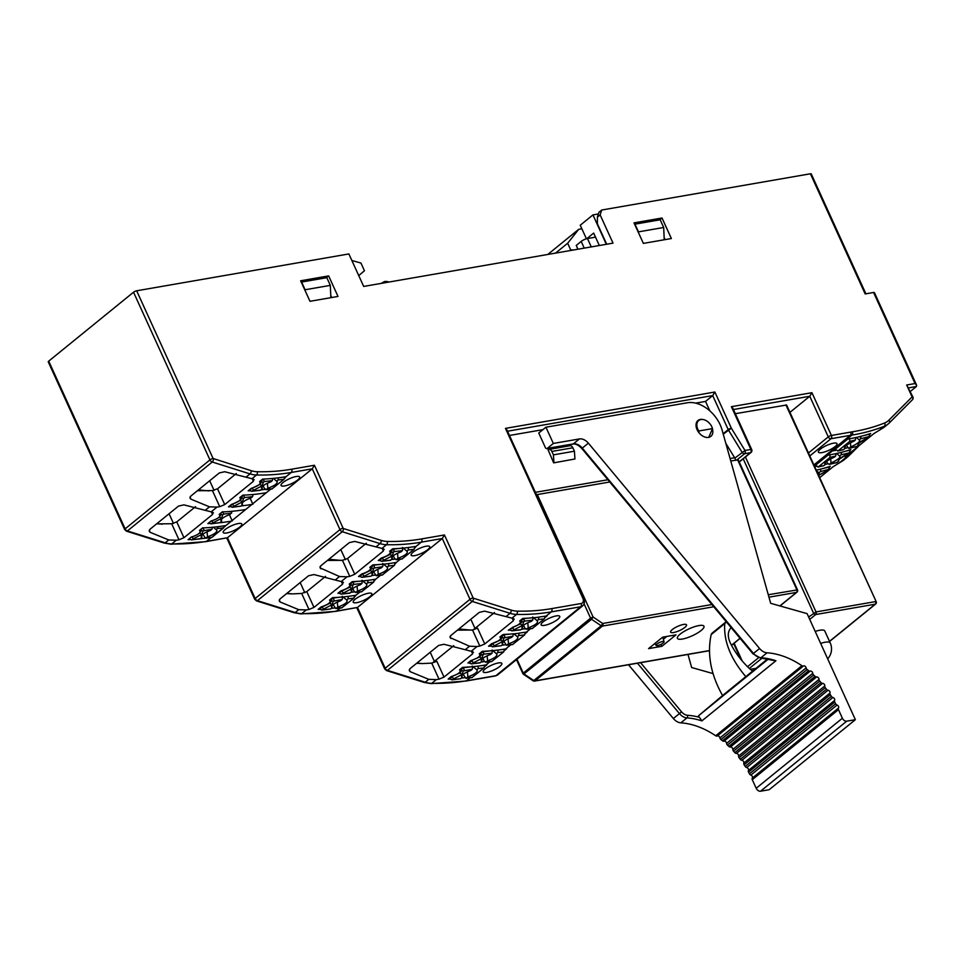 <?xml version="1.0" encoding="UTF-8"?>
<svg xmlns="http://www.w3.org/2000/svg" width="965" height="965" viewBox="0 0 965 965"><rect width="100%" height="100%" fill="white"/><g stroke="black" fill="none" stroke-linecap="round" stroke-linejoin="round"><path stroke-width="1.45" d="M249.416 490.401L251.6 491.294L253.638 490.22L252.191 488.169L249.416 490.401M202.964 527.698L200.213 529.954L203.012 530.907L211.962 529.206L212.493 527.288M203.06 527.915L203.989 530.111M203.012 530.907L201.757 534.441L199.646 532.957L201.178 530.798M208.826 522.933L210.997 523.838L213.036 522.765L211.6 520.738L208.826 522.933M487.156 655.778L487.566 660.856C494.333 658.371 497.433 656.091 496.866 654.029L492.017 650.036M490.136 650.868L483.019 651.713L480.268 653.981L479.931 653.245M471.728 660.337L479.702 656.984L481.233 654.825M469.159 662.979L471.33 663.884L473.369 662.81L471.933 660.784L469.159 662.979M472.283 666.067L477.144 670.06C477.699 672.123 474.599 674.39 467.844 676.887L467.434 671.809M470.968 666.839L463.296 667.744L460.546 670L460.209 669.276M452.018 676.381L459.967 673.015L461.511 670.856M452.669 679.637L449.425 679.01L452.199 676.791L453.647 678.841L452.669 679.637L460.631 678.721L462.199 677.454L461.511 676.598C462.223 674.511 465.299 672.484 470.727 670.518L472.295 669.252L472.633 666.682M513.549 618.649L513.368 620.748L484.768 643.981L479.834 646.055A42.979 20.241 -21 0 1 477.06 646.502L469.533 646.224L450.064 637.6L450.727 635.597L479.316 612.365L484.623 611.147L511.969 618.143A42.979 13.136 -10.8 0 1 513.549 618.649L514.212 619.156M472.778 651.761L472.621 653.86L444.021 677.092L439.027 679.179A42.979 20.253 -21.1 0 1 436.313 679.613L428.774 679.336L410.209 671.688L409.305 670.711L409.968 668.709L438.568 645.476L443.948 644.27L471.222 651.254A42.979 13.124 -10.8 0 1 472.778 651.761L473.465 652.268M520.919 620.977L522.125 621.882L524.695 621.098L523.669 618.686L520.919 620.977L520.581 620.218M527.807 622.751L528.205 627.829C534.972 625.344 538.072 623.064 537.505 621.002L532.656 617.009M509.797 629.952L511.981 630.857L514.019 629.783L512.572 627.732L509.797 629.952M502.669 642.449L502.837 644.427L502.162 643.571C502.874 641.484 505.937 639.457 511.378 637.491L512.934 636.225L513.332 633.776L503.935 634.717L501.185 636.972L500.847 636.249M490.16 646.152A292.045 199.176 50.9 0 1 488.58 646.224L491.619 643.751L500.618 639.988L502.162 637.829M492.693 643.45L492.982 643.378C499.568 640.856 501.86 638.746 499.882 637.045L502.922 634.572A292.045 199.176 50.9 0 0 503.67 634.536L503.802 634.427A292.045 199.176 50.9 0 0 508.266 634.186M501.185 636.972L503.983 637.925L512.934 636.225M503.935 634.717L504.972 637.129M513.899 633.824L517.783 637.033C518.35 639.095 515.25 641.363 508.483 643.86L508.072 638.782M493.308 646.61L490.075 645.983L492.838 643.751L494.285 645.802L493.308 646.61L501.281 645.694L502.837 644.427M366.338 543.223L347.557 558.482L342.454 560.315L349.764 576.358A42.991 20.253 -21.1 0 1 347.038 576.805L339.511 576.527L320.042 567.89L320.706 565.9L349.318 542.632L354.71 541.425L381.971 548.409A42.991 13.136 -10.8 0 1 383.539 548.916L384.215 549.423M279.223 599.941L280.164 602.003L279.259 601.026L279.922 599.036L308.547 575.767L313.939 574.561L341.2 581.545A42.991 13.136 -10.8 0 1 342.756 582.052L343.444 582.558M243.868 495.117L240.804 497.421L243.602 498.374L244.591 497.566L252.553 496.661L253.035 494.49M243.566 495.154L244.591 497.566M232.927 507.047L229.694 506.432L232.456 504.2L233.916 506.251L232.927 507.047L240.9 506.143L242.468 504.864L242.287 502.886M232.456 504.2L240.237 500.425L241.781 498.266M460.534 670L463.345 670.952L472.295 669.252M463.296 667.744L464.322 670.156M271.877 488.99L284 479.303L284.784 476.891M272.335 488.772L266.376 489.448L267.836 488.266C274.591 485.781 277.691 483.501 277.136 481.439L276.569 481.161L278.029 479.979L284 479.303M266.376 489.448L264.482 488.64L263.168 485.733M278.511 477.808L278.029 479.979M267.426 483.188L267.836 488.266M276.569 481.161L273.421 478.375M262.022 486.855L262.191 488.833L261.503 487.976C262.215 485.902 265.291 483.875 270.719 481.909L272.287 480.63L272.757 478.447M262.191 488.833L260.128 490.329L251.793 491.269M263.879 479.062L260.538 481.39L263.336 482.343L264.314 481.547L263.288 479.123M252.191 488.169L259.959 484.394L261.503 482.235M201.697 535.43L201.866 537.409L201.178 536.552C201.902 534.465 204.966 532.439 210.394 530.473L211.962 529.206M191.468 539.845L199.791 538.892L201.866 537.409M191.878 536.757L193.314 538.784L201.757 534.441M200.31 538.675L191.275 539.869L189.104 538.965L191.866 536.733M211.552 537.553L223.675 527.867L224.483 525.756M218.247 526.661L216.257 529.737L216.811 530.002C217.378 532.077 214.278 534.345 207.511 536.842L205.557 538.241L202.843 534.308M207.511 536.842L207.101 531.763M213.398 527.204L216.257 529.737M211.19 523.814L220.032 522.644L221.6 521.377L221.419 519.399M221.6 521.377L220.913 520.521C221.624 518.434 224.7 516.408 230.128 514.442L232.227 511.281M222.698 511.667L219.936 513.923L222.734 514.876L223.723 514.08L222.794 511.908M662.026 218.018L671.375 238.536L643.365 243.397L634.005 222.879L662.026 218.018L659.746 219.863M664.137 237.595L665.066 239.634M606.696 244.229L597.383 223.796L597.383 217.161L598.939 212.276L601.702 210.032L810.407 173.784A2.437 0.639 -24.5 0 1 811.239 173.905L865.895 293.806M358.739 275.604L364.444 270.743L360.946 263.047L351.863 260.502M389.004 282.033A12.171 8.299 50.9 0 0 384.492 281.563L381.199 283.396M176.245 540.231L168.718 539.954L150.142 532.306L149.249 531.317L149.901 529.327L178.525 506.07L183.917 504.864L211.178 511.848A42.991 13.136 -10.8 0 1 212.734 512.343L212.577 514.454L183.953 537.71L178.971 539.797A42.991 20.253 -21.1 0 1 176.245 540.231L171.698 543.934A29.203 19.915 -129.1 0 1 165.196 542.812A2.437 1.242 107.4 0 1 164.315 543.066L126.536 531.196A2.437 1.242 -72.6 0 0 127.404 530.943A2.919 1.99 -129.1 0 1 125.136 528.832A2.437 0.639 155.5 0 0 124.666 529.532L48.25 361.851A2.437 0.639 -24.5 0 1 48.708 361.139L133.532 292.214A2.437 0.639 -24.5 0 1 136.656 290.791L348.872 253.94L363.684 286.436L613.016 243.132L600.146 214.918L597.383 217.161M486.734 672.388A10.217 2.666 -24.5 0 1 483.236 671.917A10.217 2.666 -24.5 0 1 491.426 665.247A10.217 2.666 -24.5 0 1 501.836 663.438A10.217 2.666 -24.5 0 1 497.12 668.299A10.217 2.666 -24.5 0 1 486.734 672.388M544.646 625.332A10.217 2.666 -24.5 0 1 541.148 624.862A10.217 2.666 -24.5 0 1 549.338 618.191A10.217 2.666 -24.5 0 1 559.748 616.382A10.217 2.666 -24.5 0 1 555.02 621.243A10.217 2.666 -24.5 0 1 544.646 625.332M491.607 661.568L503.73 651.882L504.49 649.228L501.8 649.529M496.312 653.751L497.771 652.569L503.73 651.882M492.066 661.363L486.107 662.038L487.566 660.856M486.107 662.038L484.225 661.23L482.898 658.323M498.133 650.036L497.771 652.569M481.752 659.445L481.921 661.423L481.233 660.567C481.957 658.48 485.021 656.453 490.449 654.487L492.017 653.221L492.367 650.675M481.921 661.423L479.858 662.907L471.523 663.86M480.268 653.981L481.487 654.909L484.044 654.125L483.019 651.713M451.801 679.891L460.631 678.721M449.099 678.299L449.425 679.01A292.045 199.176 50.9 0 1 448.17 679.071L451.198 676.598C458.64 674.125 461.427 671.869 459.545 669.819L462.585 667.346A292.045 199.176 -129.1 0 0 486.034 664.909L489.894 661.761M368.328 593.246A10.217 2.666 -24.5 0 1 371.827 593.728A10.217 2.666 -24.5 0 1 363.636 600.387A10.217 2.666 -24.5 0 1 353.226 602.196A10.217 2.666 -24.5 0 1 357.955 597.335A10.217 2.666 -24.5 0 1 368.328 593.246M414.624 555.635A10.217 2.666 -24.5 0 1 411.126 555.152A10.217 2.666 -24.5 0 1 419.317 548.494A10.217 2.666 -24.5 0 1 429.727 546.673A10.217 2.666 -24.5 0 1 424.998 551.534A10.217 2.666 -24.5 0 1 414.624 555.635M354.637 596.877L356.013 595.2A292.045 199.176 -129.1 0 1 332.563 597.637L329.523 600.109C331.405 602.16 328.619 604.416 321.188 606.889L318.148 609.361A292.045 199.176 50.9 0 0 319.367 609.313M374.36 580.846L375.711 579.193A292.045 199.176 -129.1 0 1 352.261 581.642L349.221 584.102C351.127 586.129 348.377 588.373 340.971 590.821L337.931 593.282A292.045 199.176 50.9 0 0 339.077 593.234L341.248 594.126L343.287 593.053L341.851 591.026L339.077 593.234M351.055 592.305A292.045 199.176 50.9 0 0 354.396 591.907M395.131 563.97L396.35 562.426A292.045 199.176 -129.1 0 1 372.9 564.863L369.86 567.336C371.766 569.362 369.016 571.594 361.598 574.042L358.558 576.515A292.045 199.176 50.9 0 0 359.824 576.467L361.996 577.347L364.034 576.274L362.599 574.247L359.824 576.443M238.307 523.549A10.217 2.666 -24.5 0 1 241.817 524.019A10.217 2.666 -24.5 0 1 233.614 530.69A10.217 2.666 -24.5 0 1 223.204 532.499A10.217 2.666 -24.5 0 1 227.933 527.638A10.217 2.666 -24.5 0 1 238.307 523.549M284.579 485.95A10.217 2.666 -24.5 0 1 281.08 485.479A10.217 2.666 -24.5 0 1 289.271 478.809A10.217 2.666 -24.5 0 1 299.681 477A10.217 2.666 -24.5 0 1 294.952 481.861A10.217 2.666 -24.5 0 1 284.579 485.95M212.457 536.986L226.003 525.491A292.045 199.176 -129.1 0 1 202.517 527.939L199.478 530.412C201.347 532.451 198.573 534.719 191.13 537.191L188.091 539.652A292.045 199.176 50.9 0 0 189.683 539.592M200.105 538.808A292.045 199.176 50.9 0 0 205.171 538.205M219.923 522.728A292.045 199.176 50.9 0 0 231.359 521.136L245.701 509.484A292.045 199.176 50.9 0 1 222.215 511.933L219.176 514.405C221.082 516.432 218.319 518.663 210.913 521.112L207.873 523.585A292.045 199.176 50.9 0 0 209.345 523.525M232.263 520.979L229.405 514.683M242.468 504.864L241.781 504.007C242.492 501.933 245.568 499.906 250.997 497.94L252.553 496.661M241.178 505.913A292.045 199.176 50.9 0 0 251.962 504.393L270.779 489.11M229.923 506.782A292.045 199.176 50.9 0 1 228.488 506.842L231.528 504.369C238.934 501.921 241.684 499.677 239.79 497.651L242.854 495.166A292.045 199.176 50.9 0 0 266.328 492.717M265.061 489.4A292.045 199.176 -129.1 0 1 260.876 489.906M249.67 490.763A292.045 199.176 -129.1 0 1 248.186 490.835L251.226 488.362C258.656 485.89 261.443 483.634 259.573 481.583L262.613 479.11A292.045 199.176 50.9 0 0 286.086 476.662L291.249 472.464A2.437 1.665 -99.9 0 0 291.659 469.207L314.421 465.251L312.262 468.821L227.451 537.746L205.883 541.655A2.437 1.665 -99.9 0 0 206.438 541.389A292.045 199.176 -129.1 0 1 171.698 543.934A2.437 1.544 91.2 0 1 170.962 544.2L205.883 541.655M169.068 513.754L173.471 523.428M209.67 480.751L214.049 490.341M198.428 489.906L208.91 490.895M252.878 504.237L250.14 498.23M284.554 478.495L286.086 476.662M133.532 292.214L209.948 459.907A2.437 0.639 155.5 0 1 213.084 458.484L251.25 470.703A2.437 1.242 107.4 0 1 250.007 473.899A29.203 19.915 50.9 0 0 256.509 475.009A292.045 199.176 50.9 0 0 291.249 472.464L312.262 468.821L339.969 529.616A2.919 1.99 50.9 0 0 342.237 531.727A2.437 1.242 -72.6 0 0 343.48 528.543L381.272 540.412A26.767 18.263 50.9 0 0 387.23 541.437A289.621 197.511 50.9 0 0 421.681 538.916L444.443 534.96L442.284 538.518L357.472 607.443L335.904 611.352A2.437 1.665 -99.9 0 0 336.459 611.098L340.235 608.022M48.708 361.139L125.136 528.832L209.948 459.907A2.919 1.99 50.9 0 0 212.228 462.018A2.437 1.242 -72.6 0 0 213.458 458.833M325.567 576.358L306.774 591.617L301.671 593.451L308.993 609.494A42.991 20.253 -21.1 0 1 306.267 609.94L298.728 609.663L280.164 602.003M286.931 593.342L292.298 593.897L286.629 593.584M301.671 593.451L292.298 593.897M342.756 582.052L342.599 584.151L313.975 607.407L308.993 609.494M383.539 548.916L383.37 551.015L354.758 574.271L349.764 576.358M484.744 666.538L486.951 664.74L486.034 664.909M504.466 650.506L506.649 648.733L505.732 648.902A292.045 199.176 -129.1 0 1 482.283 651.339L479.243 653.812C481.149 655.838 478.387 658.07 470.98 660.518L467.941 662.991A292.045 199.176 50.9 0 0 469.207 662.943M481.209 662.002A292.045 199.176 50.9 0 0 484.442 661.604M501.848 645.235A292.045 199.176 50.9 0 0 505.491 644.777M492.44 646.864L501.281 645.694M512.524 644.572L524.646 634.886L525.394 632.196L519.086 633.137L518.688 635.573L517.228 636.755M508.483 643.86L506.529 645.259L503.814 641.327M513.368 633.872A292.045 199.176 -129.1 0 0 518.941 633.245L519.086 633.137M524.695 621.098L532.668 620.193L533.054 617.745L527.988 618.155A292.045 199.176 50.9 0 1 523.537 618.396L523.44 618.469A292.045 199.176 50.9 0 1 522.704 618.493L519.665 620.965C521.619 622.654 519.351 624.765 512.861 627.322L508.278 630.217A292.045 199.176 50.9 0 0 509.906 630.145M521.546 629.228A292.045 199.176 50.9 0 0 525.237 628.77M522.403 626.418L522.572 628.396L521.884 627.54C522.596 625.453 525.672 623.426 531.1 621.46L532.668 620.193M522.572 628.396L520.509 629.88L512.162 630.833M512.427 627.419L520.34 623.957L521.884 621.798M532.246 628.541L544.369 618.855L545.129 616.177L538.808 617.105L538.41 619.542L544.369 618.855M536.95 620.724L538.41 619.542M532.716 628.336L526.757 629.011L528.205 627.829M526.757 629.011L524.864 628.203L523.549 625.296M533.078 617.805A292.045 199.176 -129.1 0 0 538.723 617.178L538.808 617.105M527.988 618.155L523.657 618.686M525.418 632.292A292.045 199.176 50.9 0 0 526.371 632.123L527.276 631.966L525.382 633.51M545.141 616.225A292.045 199.176 50.9 0 0 546.154 616.056L547.058 615.899L545.104 617.479M458.882 628.975L471.173 630.145M470.811 619.265L474.985 628.408M430.209 652.268L434.371 661.399M416.952 663.039L422.067 663.57L416.675 663.269M444.021 677.092L436.831 661.302L431.717 663.136L422.067 663.57M439.027 679.179L431.717 663.136M479.834 646.055L472.524 630.012L457.422 630.157M484.768 643.981L477.579 628.191L472.524 630.012M494.49 612.546L473.079 629.94M453.743 645.657L432.332 663.064M548.976 449.401L569.989 445.746A3.896 2.666 80.1 0 1 572.86 447.784L574.428 451.21L553.415 454.853L551.847 451.439A3.896 2.666 -99.9 0 0 548.976 449.401A3.896 2.666 -99.9 0 0 548.084 449.811L553.657 462.862L574.935 458.99L553.657 462.862M574.428 451.21L574.935 458.99M553.934 462.645L553.415 454.853M833.507 443.176A10.217 2.666 -24.5 0 1 837.005 443.647A10.217 2.666 -24.5 0 1 828.814 450.317A10.217 2.666 -24.5 0 1 818.404 452.127A10.217 2.666 -24.5 0 1 823.121 447.265A10.217 2.666 -24.5 0 1 833.507 443.176M859.2 445.541L848.754 455.926L845.28 458.013L845.376 456.771L873.964 433.538L884.133 427.266M819.683 477.651L833.217 466.65L843.386 460.389M858.693 443.092L857.74 445.625L859.803 442.006M858.319 445.263L856.799 446.518L858.331 445.275M858.162 442.754L858.223 443.659L867.439 437.748L859.176 442.489M861.226 436.24L859.694 440.185C859.96 441.813 856.98 444.069 850.756 446.94L848.802 448.411L846.389 445.396M860.852 438.737L869.151 436.482L870.056 434.069L864.411 435.384M850.201 450.136L850.913 449.557A292.045 199.176 -129.1 0 1 827.934 455.166L814.436 466.131M835.955 450.341A292.045 199.176 50.9 0 1 833.29 450.812L847.716 439.099A292.045 199.176 -129.1 0 0 870.695 433.478L869.923 434.105M547.77 254.471L578.698 229.332L567.661 243.24L555.502 253.12M569.688 250.659L570.677 249.863L573.656 249.971M567.661 243.24L570.677 249.863M595.284 236.642A37.961 25.898 50.9 0 0 595.055 236.835A37.961 25.898 50.9 0 0 594.464 237.33L587.468 238.548A4.873 1.267 -24.5 0 0 581.195 241.407L576.226 245.448L577.951 249.223M578.698 229.332L581.859 228.777M598.409 213.953L592.956 214.906L580.242 225.231L586.431 238.801M586.732 238.717L593.668 233.072L599.325 245.508M592.956 214.906L606.346 244.29M910.369 391.416L916.424 386.507L916.593 385.18L915.073 383.551L906.678 385.011L912.094 396.905A2.437 1.773 44.9 0 1 912.432 399.739A2.437 1.773 44.9 0 1 912.335 399.836L889.32 422.923M916.593 385.18L874.411 292.588A2.437 0.639 -24.5 0 0 873.566 292.479L865.171 293.939L810.407 173.784M912.926 397.013L906.678 385.011M912.914 396.989A2.437 0.639 155.5 0 0 912.094 396.905L888.886 420.185A2.437 1.773 -135.1 0 1 889.223 423.032L912.432 399.739A2.437 2.437 0 0 0 912.818 396.808M888.886 420.185A26.767 18.263 50.9 0 1 884.555 423.02A289.621 197.511 50.9 0 1 852.312 431.813A2.437 1.665 80.3 0 1 851.902 435.082L814.231 465.685M751.023 452.452A2.437 2.437 0 0 0 751.699 449.557L732.905 408.316L731.386 406.687L750.867 449.449A2.437 1.665 80.1 0 1 750.456 452.706A2.437 1.665 50.9 0 0 751.023 452.452L739.25 462.018M733.448 409.522L809.768 396.265L811.927 392.695L731.386 406.687M808.453 452.995L828.272 436.88A2.437 1.665 50.9 0 0 830.998 438.713A2.437 1.665 -99.9 0 0 831.408 435.456A2.437 0.639 155.5 0 0 828.272 436.88L809.768 396.265L789.937 412.369M723.123 433.743L728.213 429.606A2.437 0.639 -24.5 0 1 731.349 428.183L723.243 434.166M751.699 449.557A2.437 0.639 155.5 0 0 750.867 449.449L744.992 450.462L734.848 458.11L725.801 443.273M507.53 431.222L712.713 395.59L705.536 401.416L709.842 410.873M509.472 435.468L542.909 429.666M695.681 403.129L705.536 401.416M696.139 426.602A9.734 6.634 -129.1 0 1 697.056 426.964M734.848 458.11L735.752 460.112M728.213 429.606L712.713 395.59L714.872 392.019L505.467 428.388L582.824 598.131A2.437 0.639 155.5 0 1 583.656 598.252L506.987 430.004L505.467 428.388M473.489 598.24L473.115 597.89A2.437 0.639 155.5 0 0 469.991 599.313A2.919 1.99 50.9 0 0 472.259 601.436A2.437 1.242 -72.6 0 0 473.501 598.24L511.281 610.109A26.767 18.263 50.9 0 0 517.24 611.135A289.621 197.511 50.9 0 0 551.703 608.613L581.111 603.511A5.356 3.655 50.9 0 0 582.824 598.131M306.267 609.94L301.707 613.631A29.203 19.915 -129.1 0 1 295.218 612.522A2.437 1.242 107.4 0 1 294.337 612.775L256.557 600.906A2.437 1.242 -72.6 0 0 257.426 600.652A2.919 1.99 -129.1 0 1 255.158 598.529L339.969 529.616A2.437 0.639 155.5 0 1 343.106 528.181L343.468 528.531M189.984 497.108L190.925 499.17L190.021 498.181L190.684 496.191L219.308 472.934L224.688 471.728L251.962 478.712A42.991 13.136 -10.8 0 1 253.518 479.207L254.205 479.726M253.518 479.207L253.361 481.318L224.736 504.574L219.743 506.661L212.433 490.606L197.379 490.751M236.328 473.513L217.535 488.785L212.433 490.606M219.743 506.661A42.991 20.253 -21.1 0 1 217.016 507.095L209.489 506.818L190.925 499.17M212.734 512.343L213.422 512.861M195.545 506.649L176.764 521.92L171.661 523.742L156.607 523.886M178.971 539.797L171.661 523.742M156.909 523.633L162.277 524.188M319.994 566.805L320.935 568.868M342.454 560.315L327.4 560.448M371.802 575.526A292.045 199.176 50.9 0 0 375.144 575.128M414.854 547.951L416.132 546.347A292.045 199.176 -129.1 0 1 392.683 548.795L389.643 551.256C391.513 553.307 388.738 555.563 381.296 558.035L378.268 560.508A292.045 199.176 50.9 0 0 379.559 560.46M409.269 669.626L410.209 671.688M461.439 678.069A292.045 199.176 50.9 0 0 464.744 677.671M436.313 679.613L431.729 683.341A29.203 19.915 -129.1 0 1 425.227 682.219A2.437 1.242 107.4 0 1 424.359 682.484L386.567 670.603A2.437 1.242 -72.6 0 0 387.447 670.349A2.919 1.99 -129.1 0 1 385.168 668.238L357.472 607.443L336.459 611.098A292.045 199.176 -129.1 0 1 301.707 613.631A2.437 1.544 91.2 0 1 300.984 613.909L335.904 611.352M300.187 582.571L304.807 592.715M330.862 297.678L330.32 285.375L305.109 289.753L305.145 290.67M330.32 285.375L326.809 277.679L301.599 282.057L305.109 289.753M664.234 239.778L663.691 227.487L638.48 231.865L638.516 232.77M663.691 227.487L660.181 219.779L634.97 224.157L638.48 231.865M601.702 210.032L600.146 214.918M328.655 275.906L338.003 296.436L309.994 301.297L300.634 280.779L328.655 275.906L326.375 277.751M330.766 295.495L331.695 297.534M149.201 530.243L150.142 532.306M845.038 446.626L845.195 448.327L844.447 447.712C845.268 445.794 848.428 443.635 853.941 441.21L855.388 440.028L855.762 437.531M850.756 446.94L850.43 442.839M856.329 437.41L859.284 440.016M837.608 451.053L843.35 449.702L845.195 448.327M851.588 438.399L849.646 438.858L849.731 441.367L838.066 450.848L835.159 449.292M845.123 448.375A292.045 199.176 50.9 0 0 847.511 447.772M829.478 466.976L830.274 466.324A292.045 199.176 -129.1 0 1 816.281 470.172M814.677 466.65A292.045 199.176 50.9 0 0 816.233 466.372M825.401 464.406A292.045 199.176 50.9 0 0 827.789 463.803M331.272 608.384A292.045 199.176 50.9 0 0 334.698 607.974M391.501 559.519A292.045 199.176 50.9 0 0 394.878 559.109M340.802 549.567L345.398 559.652M328.86 559.266L341.152 560.436M847.065 457.301L847.897 456.722M462.03 675.476L462.199 677.454M466.409 667.165A5.838 1.52 155.5 0 0 465.806 667.442M463.176 674.354L465.878 678.286L467.844 676.887M478.399 666.055L478.037 668.6L476.577 669.782M471.885 677.599L484.008 667.913L484.756 665.259L481.535 665.621M222.734 514.876L221.48 518.41L219.369 516.938L220.913 514.779M232.058 507.3L240.9 506.143M362.189 577.323L371.03 576.153L372.587 574.887L372.418 572.908M372.587 574.887L371.911 574.03C372.623 571.943 375.687 569.929 381.115 567.951L382.683 566.684L383.057 564.199M371.887 568.276L370.367 570.448L362.587 574.223M379.39 564.501L373.684 565.176L370.934 567.444L372.152 568.373L382.683 566.684M373.684 565.176L374.709 567.589M379.547 560.424L381.718 561.316L383.768 560.243L382.321 558.216L379.547 560.424M390.668 551.437L391.874 552.354L394.444 551.57L393.418 549.145L390.668 551.437M397.556 553.21L397.954 558.289C404.721 555.804 407.821 553.524 407.254 551.461L402.405 547.469M401.995 559L414.118 549.326L414.878 546.66L412.67 546.914M406.699 551.184L408.159 550.002L414.118 549.326M402.465 558.795L396.494 559.471L397.954 558.289M396.494 559.471L394.613 558.663L393.298 555.756M408.521 547.493L408.159 550.002M392.14 556.877L392.321 558.856L391.633 557.999C392.345 555.924 395.421 553.898 400.849 551.932L402.405 550.653L402.767 548.132M392.321 558.856L390.258 560.339M400.077 548.361L393.406 549.145M391.609 552.245L390.089 554.417L382.309 558.192M838.971 459.111L838.018 461.656L840.081 458.037M838.597 461.294L837.029 462.452L829.466 464.249L831.034 462.971L830.696 458.87M826.667 461.427L827.584 463.429L829.466 464.249M836.631 453.466L839.562 456.047L841.13 454.768L841.504 452.296M831.118 454.599L829.924 454.889L830.009 457.398L818.344 466.879L815.437 465.323M830.009 457.398L835.666 456.059L834.206 457.241C828.694 459.654 825.533 461.825 824.725 463.743L825.461 464.346L824.014 465.54L818.344 466.879M823.181 465.733L824.014 465.54M835.666 456.059L836.052 453.598M825.461 464.346L825.316 462.657M838.609 461.306L837.017 462.452M839.562 456.047L839.972 456.216C840.238 457.844 837.258 460.1 831.034 462.971M845.268 451.27L850.334 450.1L849.417 452.513L847.716 453.779L849.417 452.513M816.607 470.896L819.249 473.055L818.453 474.949M820.769 469.087L820.407 471.608L818.839 472.874M819.357 474.877L827.138 470.618L818.73 475.359M820.407 471.608L828.706 469.352L829.611 466.939L823.652 468.327M708.756 437.35L712.496 428.605L698.769 430.981L699.058 432.863M712.496 428.605A9.734 6.634 50.9 0 0 700.952 419.534A9.734 6.634 50.9 0 0 698.769 430.981M382.683 563.5L387.532 567.492C388.099 569.555 384.999 571.835 378.232 574.32L377.822 569.241M382.273 575.031L394.395 565.345L395.155 562.692L393.829 562.836M388.811 563.56L388.437 566.033L386.977 567.215M378.232 574.32L376.278 575.719L373.564 571.787M370.041 567.191L371.887 568.433M350.199 584.247L351.405 585.164L353.974 584.38L352.949 581.967L350.199 584.247M349.788 593.161L351.851 591.666L351.67 589.699M351.851 591.666L351.163 590.821C351.875 588.734 354.951 586.708 360.379 584.742L361.935 583.463L362.309 580.978M358.787 581.268L352.937 581.967M351.139 585.055L349.619 587.227L341.839 591.002M357.074 586.032L357.484 591.099C364.251 588.614 367.351 586.334 366.784 584.271L361.935 580.291M361.525 591.822L373.648 582.136L374.408 579.47L373.153 579.615M366.23 583.994L367.689 582.812L373.648 582.136M361.996 591.605L356.025 592.293L357.484 591.099M356.025 592.293L354.143 591.473L352.816 588.578M368.075 580.339L367.689 582.812M349.342 584.006L351.139 585.212M342.213 596.31L347.062 600.302C347.629 602.365 344.529 604.645 337.762 607.13L337.352 602.051M322.587 609.88L319.355 609.265L322.117 607.033L323.565 609.084L322.587 609.88L330.561 608.975L332.117 607.697L331.429 606.84C332.153 604.766 335.217 602.739 340.645 600.773L342.213 599.494L342.575 596.985M322.117 607.033L329.897 603.258L331.417 601.086M339.523 597.251L333.215 597.998L330.476 600.278L333.263 601.207L342.213 599.494M333.215 597.998L334.24 600.411M341.803 607.854L353.926 598.167L354.686 595.502L352.997 595.694M348.341 596.346L347.967 598.843L346.507 600.025M337.762 607.13L335.808 608.529L333.094 604.597M331.948 605.718L332.117 607.697M321.719 610.133L330.561 608.975M820.66 643.402A14.608 3.812 -24.5 0 1 825.22 642.22A14.608 3.812 -24.5 0 1 830.214 642.907L824.761 630.929A14.608 3.812 155.5 0 0 819.768 630.254A14.608 3.812 155.5 0 0 815.208 631.436M829.514 641.351L875.219 604.199A1.942 1.327 50.9 0 0 875.665 604.006A1.942 1.942 0 0 0 876.208 601.69L786.584 404.998L735.354 413.683M711.965 633.257L711.169 634.596C706.995 654.198 710.759 674.438 722.447 695.331A69.938 47.695 50.9 0 0 722.58 695.524L767.621 658.926M726.428 621.955L724.775 623.547C723.497 640.784 730.457 658.432 745.655 676.465L746.126 676.393M752.628 671.109L749.708 668.817C741.373 660.965 734.908 652.34 730.312 642.955C727.417 636.562 727.646 631.532 730.975 627.841M760.541 791.216A3.896 2.654 -129.1 0 1 756.186 788.272L842.385 718.237A3.896 2.654 50.9 0 0 846.739 721.169L760.541 791.216L769.177 789.72L855.364 719.685L807.102 613.631L770.673 603.318L722.073 429.968A29.203 19.915 -129.1 0 0 687.466 402.755L545.937 427.206L538.76 433.032L545.37 447.579A1.942 1.327 -99.8 0 0 546.805 448.592A1.942 1.327 -99.8 0 0 547.252 448.387L573.355 443.876A9.734 6.634 -129.1 0 1 582.293 448.11L753.484 653.438A9.734 6.634 50.9 0 0 760.963 657.732A73.014 49.794 -129.1 0 1 775.92 660.736L773.568 660.41M640.567 662.666L681.555 711.844A7.792 5.308 50.9 0 0 687.538 715.282A74.956 51.121 -129.1 0 1 699.408 717.309L701.881 720.891A73.014 49.794 50.9 0 0 686.923 717.9A9.734 6.634 -129.1 0 1 679.444 713.605L637.431 663.208M699.408 717.309A5.838 3.981 -129.1 0 1 698.503 715.789L768.321 659.059M545.937 427.206L553.331 443.454L579.434 438.942A9.734 6.634 -129.1 0 1 588.373 443.164L759.564 648.504A9.734 6.634 50.9 0 0 767.042 652.798A73.014 49.794 -129.1 0 1 801.927 665.729A1.942 1.327 50.9 0 0 803.459 665.959A1.942 1.327 -129.1 0 1 805.063 666.224A1.942 1.327 -129.1 0 1 806.137 667.901A1.942 1.327 50.9 0 0 807.138 669.517A73.014 49.794 -129.1 0 1 808.646 670.711A1.942 1.327 50.9 0 0 810.214 671.133A1.942 1.327 -129.1 0 1 811.855 671.604A1.942 1.327 -129.1 0 1 812.771 673.341A1.942 1.327 50.9 0 0 813.616 675.005A73.014 49.794 -129.1 0 1 815.051 676.356A1.942 1.327 50.9 0 0 816.631 676.96A1.942 1.327 -129.1 0 1 818.272 677.635A1.942 1.327 -129.1 0 1 819.02 679.396A1.942 1.327 50.9 0 0 819.695 681.097A73.014 49.794 -129.1 0 1 821.022 682.569A1.942 1.327 50.9 0 0 822.59 683.365A1.942 1.327 -129.1 0 1 824.231 684.221A1.942 1.327 -129.1 0 1 824.786 685.994A1.942 1.327 50.9 0 0 825.304 687.707A73.014 49.794 -129.1 0 1 826.498 689.275A1.942 1.327 50.9 0 0 828.042 690.24A1.942 1.327 -129.1 0 1 829.635 691.29A1.942 1.327 -129.1 0 1 830.009 693.039A1.942 1.327 50.9 0 0 830.334 694.728A73.014 49.794 -129.1 0 1 831.408 696.38A1.942 1.327 50.9 0 0 832.879 697.502A1.942 1.327 -129.1 0 1 834.411 698.708A1.942 1.327 -129.1 0 1 834.604 700.433A1.942 1.327 50.9 0 0 834.749 702.074A73.014 49.794 -129.1 0 1 835.654 703.775A1.942 1.327 50.9 0 0 837.065 705.053A1.942 1.327 -129.1 0 1 838.501 706.392A1.942 1.327 -129.1 0 1 838.501 708.045A1.942 1.327 50.9 0 0 838.476 709.649L752.278 779.696A1.942 1.327 -129.1 0 1 752.302 778.092L838.501 708.045M803.459 665.959L717.26 735.993A1.942 1.327 -129.1 0 1 715.728 735.776L801.927 665.729M807.138 669.517L720.939 739.564A1.942 1.327 -129.1 0 1 719.938 737.936L806.137 667.901M810.214 671.133L724.027 741.18A1.942 1.327 -129.1 0 1 722.447 740.758L808.646 670.711M813.616 675.005L727.417 745.052A1.942 1.327 -129.1 0 1 726.573 743.376L812.771 673.341M816.631 676.96L730.433 747.006A1.942 1.327 -129.1 0 1 728.852 746.391L815.051 676.356M819.695 681.097L733.509 751.144A1.942 1.327 -129.1 0 1 732.821 749.443L819.02 679.396M822.59 683.365L736.404 753.412A1.942 1.327 -129.1 0 1 734.823 752.616L821.022 682.569M825.304 687.707L739.106 757.742A1.942 1.327 -129.1 0 1 738.599 756.041L824.786 685.994M828.042 690.24L741.844 760.287A1.942 1.327 -129.1 0 1 740.312 759.322L826.498 689.275M830.334 694.728L744.136 764.775A1.942 1.327 -129.1 0 1 743.81 763.086L830.009 693.039M832.879 697.502L746.693 767.549A1.942 1.327 -129.1 0 1 745.209 766.427L831.408 696.38M834.749 702.074L748.55 772.109A1.942 1.327 -129.1 0 1 748.406 770.468L834.604 700.433M837.065 705.053L750.867 775.1A1.942 1.327 -129.1 0 1 749.455 773.821L835.654 703.775M687.538 715.282A1.942 1.206 93.7 0 1 686.923 717.9L680.844 722.845A9.734 6.634 -129.1 0 1 673.365 718.539L681.555 711.844M696.03 425.408A10.217 6.972 -129.1 0 1 696.863 425.649M712.447 428.918A10.217 6.972 -129.1 0 1 710.879 436.349A10.217 6.972 -129.1 0 1 708.527 437.398A10.217 6.972 -129.1 0 1 697.948 431.295A10.217 6.972 -129.1 0 1 697.997 420.487A10.217 6.972 -129.1 0 1 703.002 419.522M722.58 695.524L698.503 715.789M713.002 673.57L691.652 667.527L687.985 654.439M717.26 735.993A1.942 1.327 -129.1 0 1 718.877 736.271A1.942 1.327 -129.1 0 1 719.938 737.936M724.027 741.18A1.942 1.327 -129.1 0 1 725.656 741.651A1.942 1.327 -129.1 0 1 726.573 743.376M730.433 747.006A1.942 1.327 -129.1 0 1 732.073 747.682A1.942 1.327 -129.1 0 1 732.821 749.443M736.404 753.412A1.942 1.327 -129.1 0 1 738.032 754.268A1.942 1.327 -129.1 0 1 738.599 756.041M741.844 760.287A1.942 1.327 -129.1 0 1 743.436 761.325A1.942 1.327 -129.1 0 1 743.81 763.086M746.693 767.549A1.942 1.327 -129.1 0 1 748.213 768.755A1.942 1.327 -129.1 0 1 748.406 770.468M750.867 775.1A1.942 1.327 -129.1 0 1 752.314 776.439A1.942 1.327 -129.1 0 1 752.302 778.092M842.385 718.237L838.476 709.649M756.186 788.272L752.278 779.696M855.364 719.685L846.739 721.169M748.55 772.109A73.014 49.794 -129.1 0 1 749.455 773.821M744.136 764.775A73.014 49.794 -129.1 0 1 745.209 766.427M739.106 757.742A73.014 49.794 -129.1 0 1 740.312 759.322M733.509 751.144A73.014 49.794 -129.1 0 1 734.823 752.616M727.417 745.052A73.014 49.794 -129.1 0 1 728.852 746.391M720.939 739.564A73.014 49.794 -129.1 0 1 722.447 740.758M680.844 722.845A73.014 49.794 -129.1 0 1 715.728 735.776M628.529 664.764L673.365 718.539M547.252 448.387L553.331 443.454M684.873 627.395A8.757 2.292 155.5 0 0 686.38 624.645A8.757 2.292 155.5 0 0 677.623 626.406A8.757 2.292 155.5 0 0 670.542 631.858A8.757 2.292 155.5 0 0 675.946 631.942A8.757 2.292 155.5 0 0 684.873 627.395M516.492 659.614L522.813 673.498L590.592 618.155L593.101 617.009L602.727 623.486L601.183 625.766A1.942 1.327 50.9 0 0 602.401 626.092L534.996 680.868L709.432 650.579M609.735 481.993L537.3 494.575L593.101 617.009L591.557 619.289L523.5 674.306L533.126 680.783A1.942 1.942 0 0 0 534.55 681.085A1.942 1.327 80.1 0 0 534.996 680.868A1.942 1.327 50.9 0 1 533.766 680.542L533.126 680.783M768.261 594.742L797.512 589.868L738.273 459.883L730.758 460.981M537.3 494.575L536.516 494.804M661.881 646.309L648.577 648.613L662.666 637.165L675.97 634.849L661.881 646.309L660.989 644.355M663.341 639.252L666.803 636.442M701.181 630.471A14.608 3.812 -24.5 0 1 684.752 638.516A14.608 3.812 -24.5 0 1 677.72 636.695A14.608 3.812 -24.5 0 1 689.094 628.83A14.608 3.812 -24.5 0 1 702.508 625.404A14.608 3.812 -24.5 0 1 701.181 630.471M662.738 637.153A5.078 1.327 -24.5 0 1 662.75 637.202L664.065 641.761A4.379 1.146 155.5 0 0 661.23 641.846A4.379 1.146 155.5 0 0 656.912 644.077A4.379 1.146 155.5 0 0 656.103 645.392A4.379 1.146 155.5 0 0 659.047 645.163A4.379 1.146 155.5 0 0 663.208 642.98A4.379 1.146 155.5 0 0 664.065 641.761M264.314 481.547L272.287 480.63M263.336 482.343L262.082 485.865L253.638 490.22M260.622 490.111L252.661 491.016M262.082 485.865L259.959 484.394M192.337 539.58L193.314 538.784M217.716 528.543L223.675 527.867M212.011 537.336L206.052 538.024M223.723 514.08L231.684 513.175M221.48 518.41L213.036 522.765M220.032 522.644L212.059 523.561M484.044 654.125L492.017 653.221M483.067 654.921L481.812 658.456L473.369 662.81M480.365 662.69L472.392 663.606M481.812 658.456L479.702 656.984M463.345 670.952L462.09 674.487L459.967 673.015M462.09 674.487L453.647 678.841M243.602 498.374L242.348 501.897L233.916 506.251M242.348 501.897L240.237 500.425M213.084 458.484L136.656 290.791M168.718 539.954L165.196 542.812L127.404 530.943L212.228 462.018L250.007 473.899L246.485 476.758M298.728 609.663L295.218 612.522L257.426 600.652L342.237 531.727L380.029 543.597A29.203 19.915 50.9 0 0 386.531 544.718L381.971 548.409M313.975 607.407L306.774 591.617M341.441 581.618L342.599 584.151M347.038 576.805L341.2 581.545M339.511 576.527L335.736 579.591M354.758 574.271L347.557 558.482M382.224 548.482L383.37 551.015M381.272 540.412A2.437 1.242 107.4 0 1 380.029 543.597L376.507 546.455M503.983 637.925L502.729 641.46L494.285 645.802M502.729 641.46L500.618 639.988M518.688 635.573L524.646 634.886M512.994 644.367L507.023 645.042M523.718 621.894L522.451 625.429L514.019 629.783M521.004 629.663L513.03 630.579M522.451 625.429L520.34 623.957M428.774 679.336L425.227 682.219L387.447 670.349L472.259 601.436L510.051 613.306A29.203 19.915 50.9 0 0 516.552 614.416L511.969 618.143M450.004 636.55L450.908 638.541M477.06 646.502L471.222 651.254M469.533 646.224L465.745 649.3M471.463 651.327L472.621 653.86M512.21 618.215L513.368 620.748M511.281 610.109A2.437 1.242 107.4 0 1 510.051 613.306L506.504 616.189M551.847 451.439L572.86 447.784M884.555 423.02A2.437 1.737 68.4 0 1 884.41 426.216A29.203 19.915 50.9 0 0 888.065 424.081A29.203 19.915 50.9 0 0 889.127 423.116A2.437 1.773 -135.1 0 0 889.223 423.032L884.073 427.326M852.312 431.813L850.672 432.115A2.437 1.677 79.9 0 1 850.262 435.372L851.902 435.082A292.045 199.176 50.9 0 0 884.41 426.216L879.477 430.221M581.195 241.407L584.259 248.126M591.268 246.907L587.468 238.548M908.74 387.846L916.424 386.507M873.566 292.479L915.073 383.551M736.983 459.895L744.582 453.731L750.456 452.706L739.178 461.873M728.406 429.968L742.049 452.247A2.437 1.665 50.9 0 0 744.582 453.731A2.437 1.665 -99.9 0 0 744.992 450.462L731.349 428.183L714.872 392.019M607.866 479.75L535.394 492.343M850.672 432.115L831.408 435.456L811.927 392.695M809.792 455.95L830.998 438.713L850.262 435.372L813.893 464.925M734.642 457.736L730.071 458.532M581.111 603.511A2.437 1.665 80.1 0 1 580.701 606.768A7.792 5.308 50.9 0 0 582.498 605.972C584.573 604.126 584.959 601.557 583.656 598.252M517.24 611.135A2.437 1.544 91.2 0 1 516.552 614.416A292.045 199.176 50.9 0 0 551.292 611.882A2.437 1.665 -99.9 0 0 551.703 608.613M546.154 616.056L551.292 611.882L580.701 606.768L495.889 675.693L466.481 680.795A292.045 199.176 -129.1 0 1 431.729 683.341A2.437 1.544 91.2 0 1 430.993 683.618L465.914 681.061A2.437 1.665 -99.9 0 0 466.481 680.795L470.172 677.792M473.115 597.89L444.443 534.96M387.23 541.437A2.437 1.544 91.2 0 1 386.531 544.718A292.045 199.176 50.9 0 0 421.271 542.173L442.284 538.518L469.991 599.313L385.168 668.238A2.437 0.639 155.5 0 0 384.709 668.938L386.555 670.603M416.132 546.347L421.271 542.173A2.437 1.665 -99.9 0 0 421.681 538.916M343.106 528.181L314.421 465.251M251.25 470.703A26.767 18.263 50.9 0 0 257.209 471.728A289.621 197.511 50.9 0 0 291.659 469.207M257.209 471.728A2.437 1.544 91.2 0 1 256.509 475.009L251.962 478.712M252.203 478.785L253.361 481.318M224.736 504.574L217.535 488.785M217.016 507.095L211.178 511.848M209.489 506.818L205.714 509.894M211.419 511.92L212.577 514.454M183.953 537.71L176.764 521.92M226.787 538.024L254.688 599.241A2.437 0.639 155.5 0 1 255.158 598.529L227.451 537.746L206.438 541.389L211.094 537.601M226.003 525.491L231.359 521.136M245.701 509.484L251.962 504.393M396.35 562.426L400.318 559.193M375.711 579.193L380.596 575.224M356.013 595.2L359.957 592.003M526.371 632.123L530.545 628.734M505.732 648.902L510.811 644.765M582.498 605.972L497.687 674.897A7.792 5.308 -129.1 0 1 495.889 675.693A2.437 1.665 80.1 0 1 495.334 675.946L465.914 681.061M868.416 436.952L867.439 437.748M856.763 446.421L849.188 448.218M843.736 449.509L838.066 450.848M849.731 441.367L855.388 440.028M845.28 458.013L838.718 463.333M478.037 668.6L484.008 667.913M472.343 677.394L466.385 678.069M373.732 568.385L372.478 571.919L364.034 576.274M371.03 576.153L363.057 577.07M372.478 571.919L370.367 570.448M394.444 551.57L402.405 550.653M393.455 552.366L392.2 555.888L383.768 560.243M390.753 560.134L382.779 561.039M392.2 555.888L390.089 554.417M839.453 458.52L847.716 453.779M841.13 454.768L848.693 452.983M827.97 469.822L826.993 470.618M388.437 566.033L394.395 565.345M382.731 574.826L376.772 575.502M353.974 584.38L361.935 583.463M352.985 585.176L351.73 588.71L343.287 593.053M350.283 592.944L342.31 593.849M351.73 588.71L349.619 587.227M347.967 598.843L353.926 598.167M342.261 607.636L336.303 608.312M333.263 601.207L332.008 604.729L323.565 609.084M332.008 604.729L329.897 603.258M734.136 643.245L742.206 660.977M745.414 457.012L816.016 611.931A1.942 1.327 80.1 0 1 815.69 614.536L809.719 619.385M808.646 617.021L816.016 611.931L875.545 601.593A1.942 1.327 -99.9 0 1 875.219 604.199L815.69 614.536A1.942 1.327 50.9 0 1 813.507 613.077L743.134 458.652M876.208 601.69L785.908 404.902M762.085 658.094L749.335 668.468M747.513 666.706L758.647 657.66M750.275 669.324L756.053 668.323M767.042 652.798L760.963 657.732A1.942 1.206 93.7 0 1 760.36 657.961L773.809 660.482M759.564 648.504L753.002 653.824L760.36 657.961M588.373 443.164L581.798 448.484L753.002 653.824M579.434 438.942L573.355 443.876A1.942 1.327 80.2 0 1 572.908 444.093C575.526 443.598 578.493 445.058 581.798 448.484M775.92 660.736L701.881 720.891M711.169 634.596L724.775 623.547M711.905 604.524L602.727 623.486A1.942 1.327 80.1 0 1 602.401 626.092L713.762 606.756M516.951 659.24L523.187 672.931A1.942 1.327 50.9 0 0 524.152 674.065L533.766 680.542L601.183 625.766L591.557 619.289A1.942 1.327 50.9 0 1 590.592 618.155L584.054 603.788M737.61 459.786L796.849 589.772A1.942 1.327 80.1 0 1 796.523 592.389L768.948 597.178M797.512 589.868A1.942 1.942 0 0 1 796.969 592.184A1.942 1.327 -129.1 0 1 796.523 592.389L779.865 605.923M731.47 645.247L740.046 638.275M480.727 653.595L480.401 652.871M461.005 669.626L460.679 668.902M501.643 636.598L501.318 635.875M271.937 488.978L265.858 489.665M211.612 537.541L205.545 538.241M491.668 661.568L485.6 662.255M512.596 644.56L506.516 645.259M532.318 628.541L526.239 629.228M497.687 674.897L495.334 675.946M424.359 682.484L430.993 683.618M356.809 607.721L384.709 668.938M294.337 612.775L300.984 613.909M254.688 599.241L256.545 600.893M164.315 543.066L170.962 544.2M124.666 529.532L126.524 531.196M595.055 236.835L594.428 237.342M867.619 437.724L869.151 436.482M848.814 448.411L856.655 446.554M521.377 620.567L521.04 619.844M843.314 460.438L848.006 456.626M471.945 677.587L465.866 678.286M402.067 559L395.988 559.688M390.246 560.351L381.911 561.292M847.861 453.779L838.501 459.69L838.428 458.773M823.627 465.733L817.874 467.084M836.92 462.585L829.08 464.442M827.174 470.594L828.706 469.352M382.333 575.031L376.266 575.719M349.776 593.161L341.441 594.114M361.598 591.81L355.518 592.498M341.863 607.841L335.796 608.529M740.818 659.312L733.677 643.619M827.68 658.842A14.608 14.608 0 0 0 830.214 642.907M829.562 641.472L875.665 604.006M750.396 669.433L755.848 668.492M546.805 448.592L572.908 444.093M711.808 633.39L725.547 622.22M796.969 592.184L780.01 605.96M740.119 638.372L731.53 645.368M656.103 645.392L654.873 643.498M709.432 650.712L534.55 681.085M522.813 673.498A1.942 1.942 0 0 0 523.5 674.306"/></g></svg>
